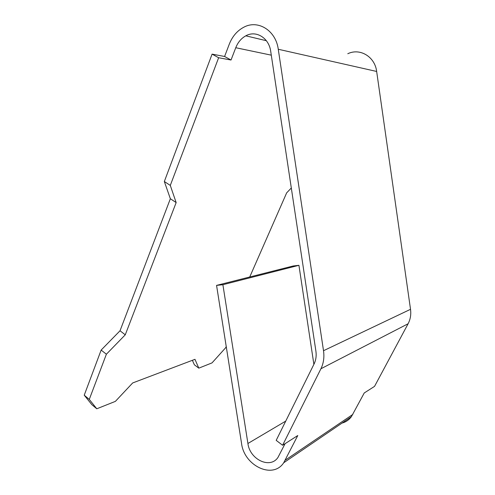 <?xml version="1.0" encoding="UTF-8"?>
<svg xmlns="http://www.w3.org/2000/svg" width="495" height="495" viewBox="0 0 495 495"><rect width="100%" height="100%" fill="white"/><g stroke="black" fill="none" stroke-linecap="round" stroke-linejoin="round"><path stroke-width="0.74" d="M226.227 346.525L225.726 347.663L212.021 362.891L198.804 368.15L194.368 364.796L192.382 360.304M170.292 185.415L164.334 181.523L212.089 54.128L218.635 57.742L170.292 185.415L176.158 202.579L125.26 334.812L106.376 354.228L89.273 399.409L96.785 408.783L91.86 404.656L84.23 395.196L89.273 399.409M218.635 57.742L231.029 60.019L235.762 47.718C237.922 42.292 241.269 38.325 245.805 35.826C256.033 29.972 269.002 37.88 270.722 51.393L315.897 351.11C316.565 355.794 315.959 360.075 314.084 363.949L276.191 440.358L282.596 445.259L297.773 435.538L283.709 462.769C272.733 479.593 244.109 465.739 241.548 443.39L216.562 285.392L222.892 284.705L247.915 443.489C249.758 459.471 270.128 469.291 277.955 457.448L285.095 443.656M249.728 276.996L286.654 192.864L291.314 187.995M96.785 408.783L115.378 401.377L132.672 382.951L194.968 359.327L198.804 368.15M84.23 395.196L101.147 350.07L106.376 354.228M164.334 181.523L170.36 198.743L120.025 330.771L101.147 350.07M120.025 330.771L125.26 334.812M347.781 53.738C359.983 47.768 374.919 56.702 376.658 71.459L278.264 49.259C275.87 30.43 257.914 19.385 243.695 27.274C237.142 30.783 232.334 36.426 229.272 44.203L224.594 56.48L231.029 60.019M212.089 54.128L224.594 56.48M170.36 198.743L176.158 202.579M376.658 71.459L410.522 309.307C411.215 314.542 410.404 319.355 408.103 323.761L374.542 386.372L364.246 392.962L351.376 416.722C348.944 419.946 345.819 422.074 341.996 423.101M278.264 49.259L323.513 350.714C324.442 357.31 323.575 363.324 320.921 368.756L282.596 445.259M216.562 285.392L293.201 265.982L298.924 265.308L313.886 364.345M298.924 265.308L222.892 284.705M271.291 55.162L235.762 47.718M408.103 323.761L320.921 368.756M352.83 414.414L285.306 460.14M285.733 421.115L247.915 443.489M410.522 309.307L323.513 350.714M283.709 462.769L351.376 416.722M245.805 35.826L266.36 40.714"/></g></svg>
